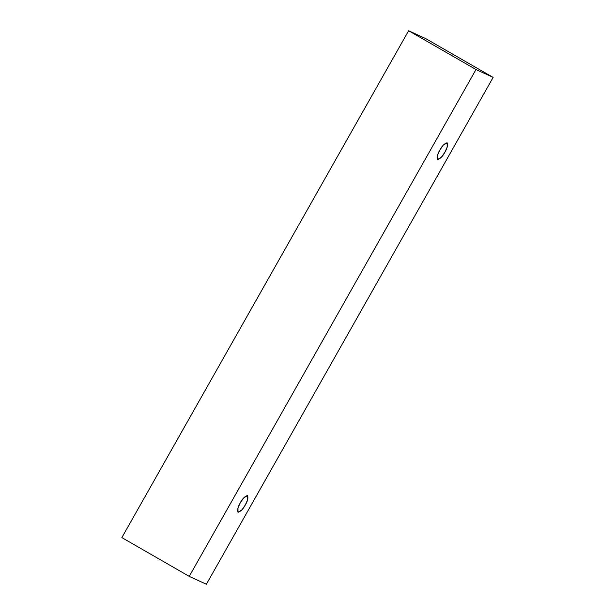 <?xml version="1.0" encoding="UTF-8"?>
<svg xmlns="http://www.w3.org/2000/svg" width="615" height="615" viewBox="0 0 615 615"><rect width="100%" height="100%" fill="white"/><g stroke="black" fill="none" stroke-linecap="round" stroke-linejoin="round"><path stroke-width="0.92" d="M493.138 77.405L206.379 584.25L189.243 576.378L121.862 537.595L189.243 576.378L476.002 69.533L408.621 30.75L121.862 537.595L408.621 30.75L476.002 69.533L493.138 77.405L425.757 38.622L493.138 77.405L476.002 69.533L189.243 576.378L206.379 584.25L493.138 77.405M425.757 38.622L408.621 30.75L425.757 38.622M439.871 150.014C441.962 145.993 444.368 143.595 447.09 142.795C447.974 145.248 447.228 148.407 444.845 152.297C442.754 156.31 440.348 158.716 437.634 159.508C436.75 157.063 437.496 153.896 439.871 150.014L437.557 155.172L437.573 159.477L441.462 157.14L444.845 152.297L447.159 147.131L447.151 142.834L443.261 145.163L439.871 150.014M240.296 502.763C242.387 498.742 244.793 496.343 247.514 495.544C248.391 497.996 247.645 501.156 245.27 505.046C243.179 509.059 240.773 511.465 238.059 512.257C237.175 509.812 237.92 506.645 240.296 502.763L237.982 507.921L237.997 512.226L241.88 509.889L245.27 505.046L247.584 499.88L247.576 495.582L243.686 497.912L240.296 502.763"/></g></svg>

